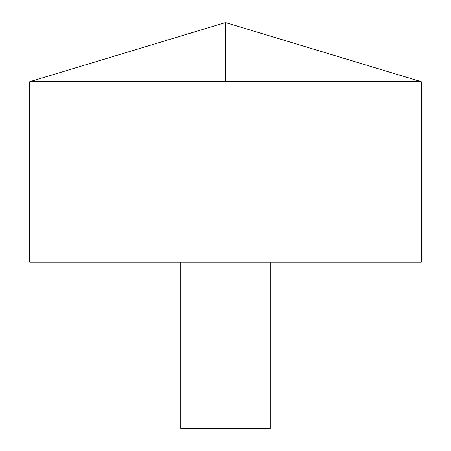 <?xml version="1.0" encoding="UTF-8"?>
<svg xmlns="http://www.w3.org/2000/svg" width="451" height="451" viewBox="0 0 451 451"><rect width="100%" height="100%" fill="white"/><g stroke="black" fill="none" stroke-linecap="round" stroke-linejoin="round"><path stroke-width="0.68" d="M421.257 81.704L29.743 81.704L29.743 262.256L421.257 262.256L421.257 81.704L225.5 22.55L29.743 81.704M270.245 262.256L270.245 428.45L180.755 428.45L180.755 262.256M225.5 81.704L225.5 22.55"/></g></svg>
